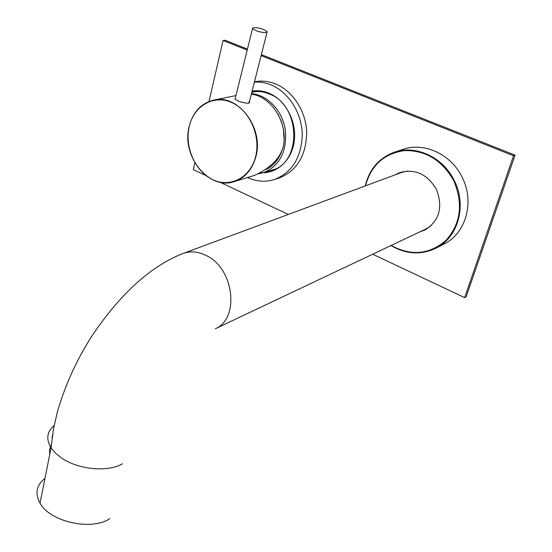 <?xml version="1.0" encoding="UTF-8"?>
<svg xmlns="http://www.w3.org/2000/svg" width="552" height="552" viewBox="0 0 552 552"><rect width="100%" height="100%" fill="white"/><g stroke="black" fill="none" stroke-linecap="round" stroke-linejoin="round"><path stroke-width="0.83" d="M277.966 114.105L281.479 121.737L283.431 129.182L284.073 139.276M258.736 173.749L263.463 172.652C279.526 165.952 286.854 152.055 285.432 130.955C283.135 111.483 267.699 94.751 251.477 93.654M282.445 149.068C279.422 158.734 273.964 165.531 266.071 169.478M278.243 178.31L279.395 177.944C297.086 170.596 306.194 155.422 306.719 132.432C306.022 111.311 292.829 90.935 275.6 83.973C268.527 81.144 261.489 80.419 254.479 81.793M247.703 177.606C256.77 181.712 265.829 182.305 274.882 179.386C292.622 172.01 301.751 156.768 302.255 133.646C301.537 112.401 288.275 91.894 270.991 84.891C265.505 82.669 259.978 81.73 254.41 82.075M260.889 172.693C277.29 173.859 292.318 159.769 294.388 140.256C296.61 120.784 285.163 99.767 268.914 93.164C263.311 90.887 257.715 90.211 252.119 91.135M267.61 171.375L271.888 170.347C302.213 162.736 300.667 105.018 269.183 93.916C263.394 91.563 257.625 90.956 251.878 92.087L251.871 92.094M253.271 91.839L251.836 92.253M253.954 91.742L252.25 92.287M271.674 170.133L273.419 169.795M270.356 170.534L272.778 170.037M268.272 171.175L271.75 170.389M253.527 175.681L254.624 175.343C269.404 168.47 278.601 159.873 282.224 149.557L282.976 147.846C288.958 124.642 272.177 96.483 251.339 94.213M235.283 98.194L234.897 98.987C238.126 101.416 242.604 102.858 248.338 103.3L249.518 101.389M257.239 31.167L252.512 28.676C252.747 27.158 256.052 27.276 262.442 29.014L267.209 31.526C266.968 33.03 263.642 32.913 257.239 31.167M431.022 225.83L425.716 229.087M391.175 245.454C411.192 256.266 429.504 254.541 446.106 240.279C460.865 223.436 463.397 203.557 453.696 180.635C442.028 160.183 425.62 150.172 404.485 150.606C384.026 153.566 371.02 165.31 365.479 185.851M365.272 185.927C369.15 169.623 378.548 158.493 393.452 152.552C414.78 144.32 442.787 156.623 454.186 180.407C467.082 205.144 458.27 237.07 436.494 247.931C421.404 255.245 406.224 254.451 390.968 245.55M395.073 152L401.897 149.709C423.073 141.547 450.811 153.656 462.079 177.123C474.83 201.528 466.054 233.082 444.443 243.867L443.173 244.515M397.026 174.156L400.642 172.307M395.294 174.798L399.31 172.79C414.69 168.332 427.034 173.818 436.342 189.246C443.249 207.172 439.495 220.731 425.088 229.929L419.982 231.805M208.987 101.506L223.07 40.503L225.057 40.234L247.448 49.107M261.365 54.614L515.057 155.133L466.198 296.652L464.646 297.611L372.655 254.224M205.889 175.564L193.269 169.609L194.849 162.785M288.33 214.445L220.048 182.243M261.117 55.593L513.56 155.754L464.646 297.611M223.07 40.503L247.206 50.073M515.057 155.133L513.56 155.754M425.509 229.708L421.652 231.012M183.65 253.251L401.194 172.61L407.279 171.065M44.974 478.384C36.397 485.132 34.748 493.384 40.034 503.155C50.087 521.985 91.735 531.141 109.951 518.563M43.215 487.181L42.718 489.679M43.642 485.042L43.146 487.533M49.714 454.6L49.576 449.521L51.308 444.829M189.198 126.408C192.883 112.311 200.859 103.583 213.127 100.236C237.767 93.171 264.491 128.174 255.762 157.085C252.147 169.623 245.109 177.751 234.655 181.477C209.256 190.944 181.132 156.175 189.184 126.47M189.239 126.498C184.402 146.784 195.042 171.217 212.417 179.517C229.708 188.108 250.139 178.02 255.507 157.044C261.137 136.199 249.607 110.138 231.447 102.424C213.355 94.399 193.814 106.108 189.239 126.498M54.144 425.557C46.899 431.761 45.871 439.199 51.053 447.886L53.475 429.056L57.318 412.109C65.157 385.089 76.728 359.656 92.032 335.816C120.453 293.692 150.641 266.299 182.602 253.644C190.06 250.801 197.913 251.422 206.158 255.5C234.034 268.155 240.017 318.483 215.308 328.75L426.51 228.714M40.034 503.155L51.053 447.886L55.441 453.13L61.458 457.96C78.308 469.752 108.247 472.45 122.544 463.714M52.509 434.914L52.067 438.04M275.055 169.091L263.463 172.652M255.742 91.577L251.802 92.384M279.395 177.944L274.882 179.386M235.925 95.6L214.197 100.015M254.624 175.343L234.655 181.477C209.194 190.944 181.084 156.147 189.17 126.449C192.841 112.332 200.831 103.597 213.127 100.236M249.345 102.831L249.635 101.685M235.048 99.153L252.512 28.676M249.111 103.003L267.023 32.258M436.494 247.931L444.443 243.867M399.31 172.79L400.241 172.445"/></g></svg>
